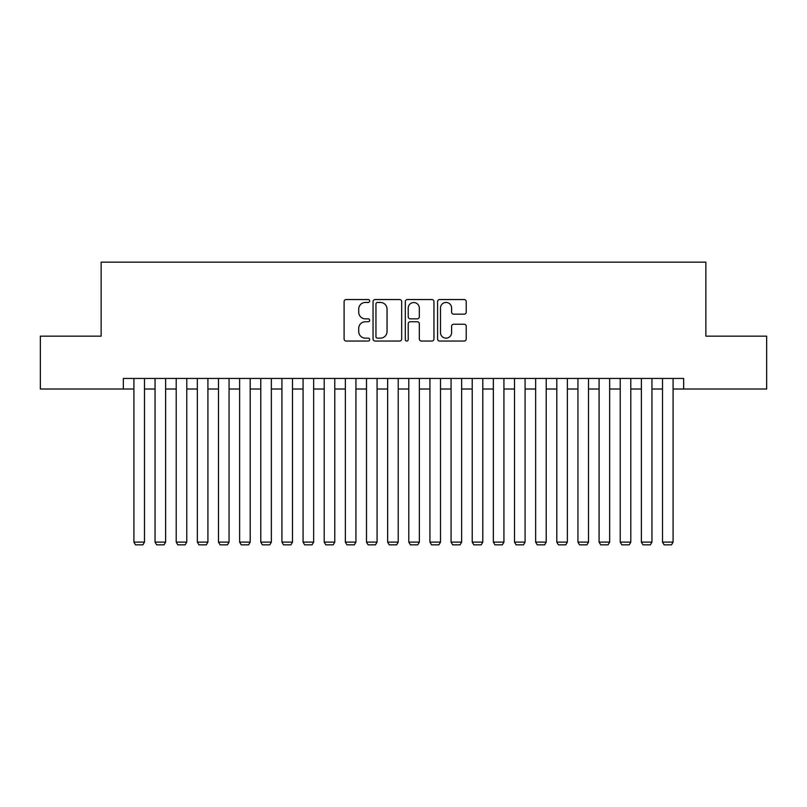 <?xml version="1.0" encoding="UTF-8"?>
<svg xmlns="http://www.w3.org/2000/svg" width="807" height="807" viewBox="0 0 807 807"><rect width="100%" height="100%" fill="white"/><g stroke="black" fill="none" stroke-linecap="round" stroke-linejoin="round"><path stroke-width="1.21" d="M369.667 301.001A1.453 1.453 0 0 0 368.214 299.548L346.163 299.548A2.078 2.078 0 0 0 344.095 301.616L344.095 338.98A2.078 2.078 0 0 0 346.163 341.048L368.214 341.048A1.453 1.453 0 0 0 369.667 339.596A1.453 1.453 0 0 0 368.214 338.143L365.359 338.143A6.638 6.638 0 0 1 358.722 331.506L358.722 328.388A6.638 6.638 0 0 1 365.359 321.751L368.214 321.751A1.453 1.453 0 0 0 369.667 320.298A1.453 1.453 0 0 0 368.214 318.846L365.359 318.846A6.638 6.638 0 0 1 358.722 312.208L358.722 309.091A6.638 6.638 0 0 1 365.359 302.454L368.214 302.454A1.453 1.453 0 0 0 369.667 301.001M464.156 314.175A2.078 2.078 0 0 0 466.234 312.097L466.234 301.616A2.078 2.078 0 0 0 464.156 299.548L439.664 299.548A2.078 2.078 0 0 0 437.586 301.616L437.586 338.98A2.078 2.078 0 0 0 439.664 341.048L464.156 341.048A2.078 2.078 0 0 0 466.234 338.98L466.234 326.321A2.078 2.078 0 0 0 464.156 324.243L453.675 324.243A2.078 2.078 0 0 0 451.597 326.321L451.597 332.595A5.548 5.548 0 0 1 446.049 338.143A5.548 5.548 0 0 1 440.491 332.595L440.491 308.002A5.548 5.548 0 0 1 446.049 302.454A5.548 5.548 0 0 1 451.597 308.002L451.597 312.097A2.078 2.078 0 0 0 453.675 314.175L464.156 314.175M123.34 389.014L40.35 389.014L40.35 336.156L101.137 336.156L101.137 262.154L705.863 262.154L705.863 336.156L766.65 336.156L766.65 389.014L683.66 389.014L683.66 378.443L123.34 378.443L123.34 389.014L133.912 389.014M401.684 301.616A2.078 2.078 0 0 0 399.606 299.548L375.114 299.548A2.078 2.078 0 0 0 373.046 301.616L373.046 338.98A2.078 2.078 0 0 0 375.114 341.048L399.606 341.048A2.078 2.078 0 0 0 401.684 338.98L401.684 301.616M407.394 299.548L431.886 299.548A2.078 2.078 0 0 1 433.954 301.616L433.954 338.98A2.078 2.078 0 0 1 431.886 341.048L421.405 341.048A2.078 2.078 0 0 1 419.327 338.98L419.327 323.829A2.078 2.078 0 0 0 417.249 321.751L410.299 321.751A2.078 2.078 0 0 0 408.221 323.829L408.221 339.596A1.453 1.453 0 0 1 406.768 341.048A1.453 1.453 0 0 1 405.316 339.596L405.316 301.616A2.078 2.078 0 0 1 407.394 299.548M144.483 389.014L155.055 389.014M165.627 389.014L176.198 389.014M186.77 389.014L197.342 389.014M207.913 389.014L218.485 389.014M229.057 389.014L239.629 389.014M250.2 389.014L260.782 389.014M271.354 389.014L281.925 389.014M292.497 389.014L303.069 389.014M313.641 389.014L324.212 389.014M334.784 389.014L345.356 389.014M355.927 389.014L366.499 389.014M377.071 389.014L387.642 389.014M398.214 389.014L408.786 389.014M419.358 389.014L429.929 389.014M440.501 389.014L451.073 389.014M461.644 389.014L472.216 389.014M482.788 389.014L493.359 389.014M503.931 389.014L514.503 389.014M525.075 389.014L535.646 389.014M546.218 389.014L556.8 389.014M567.371 389.014L577.943 389.014M588.515 389.014L599.087 389.014M609.658 389.014L620.23 389.014M630.802 389.014L641.373 389.014M651.945 389.014L662.517 389.014M673.088 389.014L683.66 389.014M377.404 302.454A1.453 1.453 0 0 0 375.951 303.906L375.951 336.69A1.453 1.453 0 0 0 377.404 338.143L380.41 338.143A6.638 6.638 0 0 0 387.047 331.506L387.047 309.091A6.638 6.638 0 0 0 380.41 302.454L377.404 302.454M419.327 308.103A5.548 5.548 0 0 0 413.769 302.554A5.548 5.548 0 0 0 408.221 308.103L408.221 316.768A2.078 2.078 0 0 0 410.299 318.846L417.249 318.846A2.078 2.078 0 0 0 419.327 316.768L419.327 308.103M144.483 378.443L144.483 542.102L133.912 542.102L133.912 378.443M144.483 542.102L142.9 544.846L135.495 544.846L133.912 542.102M165.627 378.443L165.627 542.102L155.055 542.102L155.055 378.443M165.627 542.102L164.043 544.846L156.639 544.846L155.055 542.102M186.77 378.443L186.77 542.102L176.198 542.102L176.198 378.443M186.77 542.102L185.186 544.846L177.782 544.846L176.198 542.102M207.913 378.443L207.913 542.102L197.342 542.102L197.342 378.443M207.913 542.102L206.33 544.846L198.936 544.846L197.342 542.102M229.057 378.443L229.057 542.102L218.485 542.102L218.485 378.443M229.057 542.102L227.473 544.846L220.079 544.846L218.485 542.102M250.2 378.443L250.2 542.102L239.629 542.102L239.629 378.443M250.2 542.102L248.617 544.846L241.222 544.846L239.629 542.102M271.354 378.443L271.354 542.102L260.782 542.102L260.782 378.443M271.354 542.102L269.76 544.846L262.366 544.846L260.782 542.102M292.497 378.443L292.497 542.102L281.925 542.102L281.925 378.443M292.497 542.102L290.903 544.846L283.509 544.846L281.925 542.102M313.641 378.443L313.641 542.102L303.069 542.102L303.069 378.443M313.641 542.102L312.047 544.846L304.653 544.846L303.069 542.102M334.784 378.443L334.784 542.102L324.212 542.102L324.212 378.443M334.784 542.102L333.2 544.846L325.796 544.846L324.212 542.102M355.927 378.443L355.927 542.102L345.356 542.102L345.356 378.443M355.927 542.102L354.344 544.846L346.939 544.846L345.356 542.102M377.071 378.443L377.071 542.102L366.499 542.102L366.499 378.443M377.071 542.102L375.487 544.846L368.083 544.846L366.499 542.102M398.214 378.443L398.214 542.102L387.642 542.102L387.642 378.443M398.214 542.102L396.63 544.846L389.226 544.846L387.642 542.102M419.358 378.443L419.358 542.102L408.786 542.102L408.786 378.443M419.358 542.102L417.774 544.846L410.37 544.846L408.786 542.102M440.501 378.443L440.501 542.102L429.929 542.102L429.929 378.443M440.501 542.102L438.917 544.846L431.513 544.846L429.929 542.102M461.644 378.443L461.644 542.102L451.073 542.102L451.073 378.443M461.644 542.102L460.061 544.846L452.656 544.846L451.073 542.102M482.788 378.443L482.788 542.102L472.216 542.102L472.216 378.443M482.788 542.102L481.204 544.846L473.8 544.846L472.216 542.102M503.931 378.443L503.931 542.102L493.359 542.102L493.359 378.443M503.931 542.102L502.347 544.846L494.953 544.846L493.359 542.102M525.075 378.443L525.075 542.102L514.503 542.102L514.503 378.443M525.075 542.102L523.491 544.846L516.097 544.846L514.503 542.102M546.218 378.443L546.218 542.102L535.646 542.102L535.646 378.443M546.218 542.102L544.634 544.846L537.24 544.846L535.646 542.102M567.371 378.443L567.371 542.102L556.8 542.102L556.8 378.443M567.371 542.102L565.778 544.846L558.383 544.846L556.8 542.102M588.515 378.443L588.515 542.102L577.943 542.102L577.943 378.443M588.515 542.102L586.921 544.846L579.527 544.846L577.943 542.102M609.658 378.443L609.658 542.102L599.087 542.102L599.087 378.443M609.658 542.102L608.064 544.846L600.67 544.846L599.087 542.102M630.802 378.443L630.802 542.102L620.23 542.102L620.23 378.443M630.802 542.102L629.218 544.846L621.814 544.846L620.23 542.102M651.945 378.443L651.945 542.102L641.373 542.102L641.373 378.443M651.945 542.102L650.361 544.846L642.957 544.846L641.373 542.102M673.088 378.443L673.088 542.102L662.517 542.102L662.517 378.443M673.088 542.102L671.505 544.846L664.1 544.846L662.517 542.102"/></g></svg>
